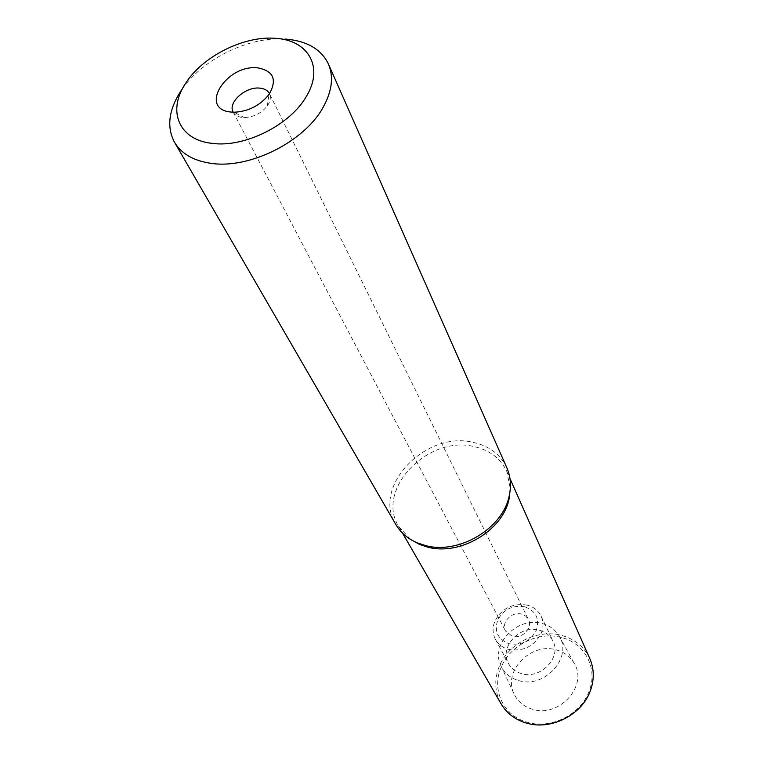 <?xml version="1.0" encoding="UTF-8"?>
<svg xmlns="http://www.w3.org/2000/svg" width="763" height="763" viewBox="0 0 763 763"><rect width="100%" height="100%" fill="white"/><g stroke="black" fill="none" stroke-linecap="round" stroke-linejoin="round"><path stroke-width="0.57" stroke-dasharray="3.81 2.86" d="M506.899 467.91C500.48 454.433 489.226 445.907 473.117 442.349C425.888 430.466 371.648 486.67 395.778 524.419M410.532 539.403L398.687 526.441C375.215 489.655 427.995 434.939 473.966 446.574C489.627 450.056 500.576 458.344 506.823 471.448L510.313 488.663M182.519 88.622C203.444 58.57 249.491 36.29 285.124 39.056M233.24 112.209C234.909 115.156 237.942 116.911 242.338 117.464L244.332 117.578C253.745 117.12 261.413 113.22 267.327 105.885C270.417 101.384 271.132 97.321 269.492 93.696L528.444 619.48C533.108 627.758 522.016 639.318 512.259 636.266L505.573 631.115C500.662 622.818 511.725 611.096 521.558 614.091L525.669 616.084L528.444 619.48M524.629 606.766C512.536 604.916 503.561 609.379 497.705 620.157C494.081 631.592 497.896 639.451 509.131 643.724C521.425 645.708 530.504 641.197 536.379 630.181C539.813 618.612 535.893 610.81 524.629 606.766M527.128 605.116C512.669 602.894 501.93 608.235 494.929 621.12C492.326 627.529 492.488 633.605 495.425 639.337C498.229 644.344 502.617 647.692 508.587 649.389C523.332 651.793 534.214 646.375 541.253 633.147C543.59 627.186 543.533 621.511 541.072 616.132C538.249 610.524 533.604 606.852 527.128 605.116M521.482 673.615C515.664 671.926 511.363 668.617 508.606 663.686C498.716 647.339 520.08 624.296 539.336 630.228C545.659 631.974 550.209 635.598 552.984 641.111C561.902 657.391 540.414 679.757 521.482 673.615M518.63 680.548C544.496 689.037 573.137 657.21 559.174 636.075C555.369 629.742 549.675 625.555 542.102 623.514C517.724 616.113 490.104 644.077 500.881 665.717C504.324 673.109 510.237 678.049 518.63 680.548M556.322 649.895C564.172 652.069 570.075 656.466 574.053 663.095C588.635 685.203 559.193 718.241 532.383 709.228C523.685 706.567 517.543 701.378 513.947 693.662C502.693 671.03 531.086 642.055 556.322 649.895M561.33 637.486C538.239 631.049 509.989 645.097 501.11 667.425C491.286 689.447 503.218 715.78 527.147 722.208C550.648 729.609 580.633 714.721 589.017 691.478C598.43 668.483 584.763 642.99 561.33 637.486M589.847 658.66C584.239 646.814 574.806 639.051 561.558 635.398C537.686 628.76 508.492 643.276 499.298 666.337C494.052 679.48 494.643 691.974 501.072 703.81M267.327 105.885L269.024 94.469M244.332 117.578L234.107 112.228M233.211 112.142L505.573 631.115M495.425 639.337L508.606 663.686M541.072 616.132L552.984 641.111M559.174 636.075L574.053 663.095M506.823 471.448L509.97 478.544M398.687 526.441L402.568 533.165M500.881 665.717L513.947 693.662"/><path stroke-width="1.14" d="M174.498 142.252L395.778 524.419C400.575 532.593 407.728 538.735 417.218 542.846L425.611 545.602C458.792 554.72 502.731 528.587 509.159 496.084C511.429 485.993 510.676 476.598 506.899 467.91L328.405 63.987C333.822 76.796 332.048 91.264 323.083 107.402C304.389 141.756 249.463 169.205 211.198 163.358C193.649 160.85 181.422 153.811 174.498 142.252C166.735 127.535 168.537 110.95 179.896 92.514L182.519 88.622M510.313 488.663L509.055 498.983C502.798 530.628 460.089 556.036 427.785 547.147L419.612 544.467L410.532 539.403M285.124 39.056L286.516 39.161C307.336 41.145 321.309 49.414 328.405 63.987M276.082 38.388C308.414 40.344 324.008 67.258 306.564 96.043C290.55 124.922 244.332 148.032 211.98 143.339C178.838 139.877 167.211 110.997 185.304 83.816C202.128 56.443 244.36 35.298 276.082 38.388M258.037 67.926C226.477 63.739 197.903 109.281 231.094 112.056L234.107 112.228C248.395 111.503 260.03 105.59 269.024 94.469C277.322 79.886 273.659 71.045 258.037 67.926M269.492 93.696C267.823 90.539 264.685 88.689 260.069 88.165C245.867 86.143 227.345 102.585 233.211 112.142L233.24 112.209M402.568 533.165L501.072 703.81C506.642 713.195 515.015 719.595 526.184 723C550.505 730.658 581.54 715.255 590.209 691.202C594.396 679.862 594.282 669.017 589.847 658.66L509.97 478.544M419.612 544.467L417.218 542.846M509.055 498.983L509.159 496.084"/></g></svg>
